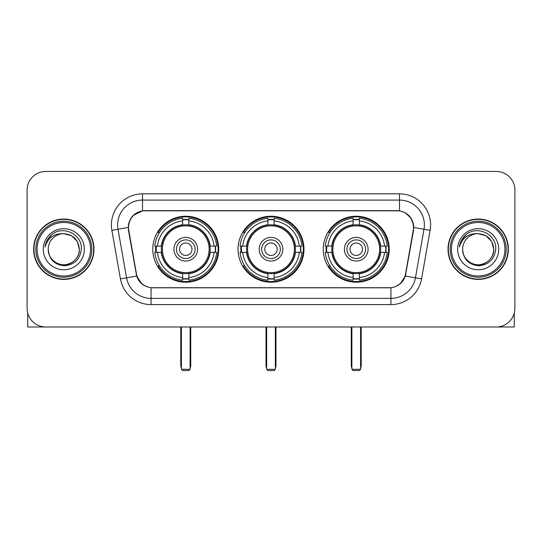 <?xml version="1.0" encoding="UTF-8"?>
<svg xmlns="http://www.w3.org/2000/svg" width="542" height="542" viewBox="0 0 542 542"><rect width="100%" height="100%" fill="white"/><g stroke="black" fill="none" stroke-linecap="round" stroke-linejoin="round"><path stroke-width="0.81" d="M238.026 249.225A32.974 32.974 0 0 0 271 282.199A32.974 32.974 0 0 0 303.974 249.225A32.974 32.974 0 0 0 271 216.244A32.974 32.974 0 0 0 238.026 249.225M323.262 249.225A32.974 32.974 0 0 0 356.243 282.199A32.974 32.974 0 0 0 389.217 249.225A32.974 32.974 0 0 0 356.243 216.244A32.974 32.974 0 0 0 323.262 249.225M152.783 249.225A32.974 32.974 0 0 0 185.757 282.199A32.974 32.974 0 0 0 218.738 249.225A32.974 32.974 0 0 0 185.757 216.244A32.974 32.974 0 0 0 152.783 249.225M128.515 227.444A16.802 16.802 0 0 0 128.772 230.364L136.455 273.92A16.802 16.802 0 0 0 153 287.802L389 287.802A16.802 16.802 0 0 0 405.545 273.92L413.228 230.364A16.802 16.802 0 0 0 396.683 210.648L145.317 210.648A16.802 16.802 0 0 0 128.515 227.444M155.744 252.335A30.176 30.176 0 0 1 155.744 246.115M326.223 252.335A30.176 30.176 0 0 1 326.223 246.115M240.987 252.335A30.176 30.176 0 0 1 240.987 246.115M33.631 249.225A30.176 30.176 0 0 0 63.807 279.401A30.176 30.176 0 0 0 93.983 249.225A30.176 30.176 0 0 0 63.807 219.049A30.176 30.176 0 0 0 33.631 249.225M448.017 249.225A30.176 30.176 0 0 0 478.193 279.401A30.176 30.176 0 0 0 508.369 249.225A30.176 30.176 0 0 0 478.193 219.049A30.176 30.176 0 0 0 448.017 249.225M128.393 224.957C130.005 217.173 134.714 212.464 142.519 210.831L399.481 210.831C407.279 212.457 411.988 217.166 413.607 224.957L413.539 230.364L405.341 276.034C402.889 282.795 398.079 286.698 390.924 287.721L151.076 287.721C143.935 286.711 139.131 282.809 136.659 276.034L128.461 230.364L128.393 224.957M133.163 215.526L142.519 210.831L142.519 200.073L399.481 200.073A24.885 24.885 0 0 1 423.993 229.28L415.436 277.809A24.885 24.885 0 0 1 390.924 298.378L151.076 298.378A24.885 24.885 0 0 1 126.564 277.809L118.007 229.28A24.885 24.885 0 0 1 142.519 200.073L142.519 193.846L399.481 193.846L399.481 210.831M405.396 212.898L410.883 218.006L413.607 224.957L413.797 227.484L430.118 230.357L421.561 278.893A31.111 31.111 0 0 1 390.924 304.597L151.076 304.597A31.111 31.111 0 0 1 120.439 278.893L111.882 230.357A31.111 31.111 0 0 1 142.519 193.846M152.688 287.802L151.076 287.721L151.076 304.597M390.924 304.597L390.924 287.721L389.312 287.802M421.561 278.893L405.341 276.034L400.321 283.69M141.787 283.784L136.659 276.034L120.439 278.893M405.856 273.92L405.755 274.448M136.245 274.448L136.144 273.92M111.882 230.357L128.203 227.444M514.9 190.113A18.665 18.665 0 0 0 496.235 171.448L45.765 171.448A18.665 18.665 0 0 0 27.1 190.113L27.1 308.33A18.665 18.665 0 0 0 45.765 326.995L496.235 326.995A18.665 18.665 0 0 0 514.9 308.33L514.9 190.113L514.9 308.33M27.1 190.113L27.1 308.33M496.235 171.448L45.765 171.448M45.765 326.995L496.235 326.995M27.723 313.113L27.723 326.995L99.897 326.995M90.561 249.225A26.754 26.754 0 0 0 63.807 222.471A26.754 26.754 0 0 0 37.052 249.225A26.754 26.754 0 0 0 63.807 275.98A26.754 26.754 0 0 0 90.561 249.225M91.808 249.225A28.001 28.001 0 0 0 63.807 221.224A28.001 28.001 0 0 0 35.813 249.225A28.001 28.001 0 0 0 63.807 277.219A28.001 28.001 0 0 0 91.808 249.225M93.678 249.225A29.864 29.864 0 0 0 63.807 219.361A29.864 29.864 0 0 0 33.943 249.225A29.864 29.864 0 0 0 63.807 279.089A29.864 29.864 0 0 0 93.678 249.225M79.362 249.225C78.441 239.774 73.258 234.591 63.807 233.67L71.585 235.75L77.282 241.447L79.362 249.225L77.282 241.447L71.585 235.75L63.807 233.67L71.585 235.75L77.282 241.447L79.362 249.225L77.282 241.447L71.585 235.75L63.807 233.67L71.585 235.75L77.282 241.447L79.362 249.225C79.898 260.722 65.724 268.907 56.029 262.694C51.056 259.577 48.462 255.086 48.252 249.225C48.997 259.367 54.444 264.882 64.6 265.77C74.559 264.699 80.141 259.184 81.327 249.225C82.486 234.408 63.068 224.991 51.883 234.53C47.981 237.796 45.697 241.935 45.02 246.962C47.96 237.694 54.22 233.263 63.807 233.67L71.585 235.75L77.282 241.447L79.362 249.225C79.898 260.722 65.724 268.907 56.029 262.694C51.056 259.577 48.462 255.086 48.252 249.225C47.723 260.722 61.89 268.907 71.585 262.694C76.564 259.577 79.152 255.086 79.362 249.225C79.152 255.086 76.564 259.577 71.585 262.694C61.89 268.907 47.723 260.722 48.252 249.225C48.462 255.086 51.056 259.577 56.029 262.694C65.724 268.907 79.898 260.722 79.362 249.225C79.898 260.722 65.724 268.907 56.029 262.694C51.056 259.577 48.462 255.086 48.252 249.225C48.462 255.086 51.056 259.577 56.029 262.694C65.724 268.907 79.898 260.722 79.362 249.225C79.152 255.086 76.564 259.577 71.585 262.694C61.89 268.907 47.723 260.722 48.252 249.225C47.723 260.722 61.89 268.907 71.585 262.694C76.564 259.577 79.152 255.086 79.362 249.225C79.152 255.086 76.564 259.577 71.585 262.694C61.89 268.907 47.723 260.722 48.252 249.225C48.462 255.086 51.056 259.577 56.029 262.694C65.724 268.907 79.898 260.722 79.362 249.225C79.152 255.086 76.564 259.577 71.585 262.694C61.89 268.907 47.723 260.722 48.252 249.225C48.462 255.086 51.056 259.577 56.029 262.694C65.724 268.907 79.898 260.722 79.362 249.225C79.898 260.722 65.724 268.907 56.029 262.694C51.056 259.577 48.462 255.086 48.252 249.225A15.555 15.555 0 0 1 63.807 233.67L71.585 235.75L77.282 241.447L79.362 249.225C79.986 261.298 64.464 269.32 54.993 262.037M43.279 249.225A20.535 20.535 0 0 0 63.807 269.753A20.535 20.535 0 0 0 84.342 249.225A20.535 20.535 0 0 0 63.807 228.69A20.535 20.535 0 0 0 43.279 249.225M51.876 234.537L47.289 239.991M47.005 240.519L47.418 239.767L47.005 240.519M209.95 252.335A24.39 24.39 0 0 0 188.873 225.032L188.873 225.032A24.39 24.39 0 0 0 161.57 252.335A24.39 24.39 0 0 0 209.95 252.335L209.95 252.335A24.39 24.39 0 0 1 188.873 273.412L188.873 277.551A28.496 28.496 0 0 0 214.083 252.335L216.712 252.335A31.111 31.111 0 0 1 188.873 280.18L188.873 277.551M156.367 252.335A29.553 29.553 0 0 1 156.367 246.115M188.873 219.835A29.553 29.553 0 0 0 182.647 219.835M215.147 246.115A29.553 29.553 0 0 1 215.147 252.335M214.083 246.115L216.712 246.115A31.111 31.111 0 0 0 188.873 218.27L188.873 224.74A24.681 24.681 0 0 1 210.242 246.115L214.083 246.115A28.496 28.496 0 0 0 188.873 220.899M157.431 252.335L154.809 252.335A31.111 31.111 0 0 0 182.647 280.18L182.647 273.71A24.681 24.681 0 0 1 161.272 252.335L157.431 252.335A28.496 28.496 0 0 0 182.647 277.551M214.083 252.335L210.242 252.335A24.681 24.681 0 0 1 188.873 273.71L188.873 273.412M161.57 252.335L161.57 252.335A24.39 24.39 0 0 0 182.647 273.412M188.873 278.615A29.553 29.553 0 0 1 182.647 278.615M182.647 220.899L182.647 218.27A31.111 31.111 0 0 0 154.809 246.115L161.272 246.115A24.681 24.681 0 0 1 182.647 224.74L182.647 220.899A28.496 28.496 0 0 0 157.431 246.115M209.151 249.225A23.394 23.394 0 0 1 185.757 272.619A23.394 23.394 0 0 1 162.363 249.225A23.394 23.394 0 0 1 185.757 225.831A23.394 23.394 0 0 1 209.151 249.225M197.579 249.225A11.822 11.822 0 0 0 185.757 237.403A11.822 11.822 0 0 0 173.935 249.225A11.822 11.822 0 0 0 185.757 261.048A11.822 11.822 0 0 0 197.579 249.225M195.093 249.225A9.336 9.336 0 0 0 185.757 239.889A9.336 9.336 0 0 0 176.428 249.225A9.336 9.336 0 0 0 185.757 258.554A9.336 9.336 0 0 0 195.093 249.225M191.983 249.225A6.219 6.219 0 0 1 185.757 255.445A6.219 6.219 0 0 1 179.537 249.225A6.219 6.219 0 0 1 185.757 242.999A6.219 6.219 0 0 1 191.983 249.225A6.219 6.219 0 0 1 185.757 255.445A6.219 6.219 0 0 1 179.537 249.225A6.219 6.219 0 0 1 185.757 242.999A6.219 6.219 0 0 1 191.983 249.225M159.578 232.423L158.108 232.423A32.357 32.357 0 0 1 218.114 249.225A32.357 32.357 0 0 1 158.108 266.02L159.578 266.02M181.407 326.995L181.407 369.305L190.113 369.305L190.113 326.995M181.407 369.305L182.647 370.552L188.873 370.552L190.113 369.305M295.194 252.335A24.39 24.39 0 0 0 274.11 225.032L274.11 225.032A24.39 24.39 0 0 0 246.806 252.335A24.39 24.39 0 0 0 295.194 252.335L295.194 252.335A24.39 24.39 0 0 1 274.11 273.412L274.11 277.551A28.496 28.496 0 0 0 299.326 252.335L301.955 252.335A31.111 31.111 0 0 1 274.11 280.18L274.11 277.551M241.61 252.335A29.553 29.553 0 0 1 241.61 246.115M274.11 219.835A29.553 29.553 0 0 0 267.89 219.835M300.39 246.115A29.553 29.553 0 0 1 300.39 252.335M299.326 246.115L301.955 246.115A31.111 31.111 0 0 0 274.11 218.27L274.11 224.74A24.681 24.681 0 0 1 295.485 246.115L299.326 246.115A28.496 28.496 0 0 0 274.11 220.899M242.674 252.335L240.045 252.335A31.111 31.111 0 0 0 267.89 280.18L267.89 273.71A24.681 24.681 0 0 1 246.515 252.335L242.674 252.335A28.496 28.496 0 0 0 267.89 277.551M299.326 252.335L295.485 252.335A24.681 24.681 0 0 1 274.11 273.71L274.11 273.412M246.806 252.335L246.806 252.335A24.39 24.39 0 0 0 267.89 273.412M274.11 278.615A29.553 29.553 0 0 1 267.89 278.615M267.89 220.899L267.89 218.27A31.111 31.111 0 0 0 240.045 246.115L246.515 246.115A24.681 24.681 0 0 1 267.89 224.74L267.89 220.899A28.496 28.496 0 0 0 242.674 246.115M294.394 249.225A23.394 23.394 0 0 1 271 272.619A23.394 23.394 0 0 1 247.606 249.225A23.394 23.394 0 0 1 271 225.831A23.394 23.394 0 0 1 294.394 249.225M282.822 249.225A11.822 11.822 0 0 0 271 237.403A11.822 11.822 0 0 0 259.178 249.225A11.822 11.822 0 0 0 271 261.048A11.822 11.822 0 0 0 282.822 249.225M280.336 249.225A9.336 9.336 0 0 0 271 239.889A9.336 9.336 0 0 0 261.664 249.225A9.336 9.336 0 0 0 271 258.554A9.336 9.336 0 0 0 280.336 249.225M277.219 249.225A6.219 6.219 0 0 1 271 255.445A6.219 6.219 0 0 1 264.781 249.225A6.219 6.219 0 0 1 271 242.999A6.219 6.219 0 0 1 277.219 249.225A6.219 6.219 0 0 1 271 255.445A6.219 6.219 0 0 1 264.781 249.225A6.219 6.219 0 0 1 271 242.999A6.219 6.219 0 0 1 277.219 249.225M244.815 232.423L243.351 232.423A32.357 32.357 0 0 1 303.357 249.225A32.357 32.357 0 0 1 243.351 266.02L244.815 266.02M266.644 326.995L266.644 369.305L275.356 369.305L275.356 326.995M266.644 369.305L267.89 370.552L274.11 370.552L275.356 369.305M380.43 252.335A24.39 24.39 0 0 0 359.353 225.032L359.353 225.032A24.39 24.39 0 0 0 332.05 252.335A24.39 24.39 0 0 0 380.43 252.335L380.43 252.335A24.39 24.39 0 0 1 359.353 273.412L359.353 277.551A28.496 28.496 0 0 0 384.569 252.335L387.191 252.335A31.111 31.111 0 0 1 359.353 280.18L359.353 277.551M326.853 252.335A29.553 29.553 0 0 1 326.853 246.115M359.353 219.835A29.553 29.553 0 0 0 353.127 219.835M385.633 246.115A29.553 29.553 0 0 1 385.633 252.335M384.569 246.115L387.191 246.115A31.111 31.111 0 0 0 359.353 218.27L359.353 224.74A24.681 24.681 0 0 1 380.728 246.115L384.569 246.115A28.496 28.496 0 0 0 359.353 220.899M327.917 252.335L325.288 252.335A31.111 31.111 0 0 0 353.127 280.18L353.127 273.71A24.681 24.681 0 0 1 331.758 252.335L327.917 252.335A28.496 28.496 0 0 0 353.127 277.551M384.569 252.335L380.728 252.335A24.681 24.681 0 0 1 359.353 273.71L359.353 273.412M332.05 252.335L332.05 252.335A24.39 24.39 0 0 0 353.127 273.412M359.353 278.615A29.553 29.553 0 0 1 353.127 278.615M353.127 220.899L353.127 218.27A31.111 31.111 0 0 0 325.288 246.115L331.758 246.115A24.681 24.681 0 0 1 353.127 224.74L353.127 220.899A28.496 28.496 0 0 0 327.917 246.115M379.637 249.225A23.394 23.394 0 0 1 356.243 272.619A23.394 23.394 0 0 1 332.849 249.225A23.394 23.394 0 0 1 356.243 225.831A23.394 23.394 0 0 1 379.637 249.225M368.065 249.225A11.822 11.822 0 0 0 356.243 237.403A11.822 11.822 0 0 0 344.421 249.225A11.822 11.822 0 0 0 356.243 261.048A11.822 11.822 0 0 0 368.065 249.225M365.572 249.225A9.336 9.336 0 0 0 356.243 239.889A9.336 9.336 0 0 0 346.907 249.225A9.336 9.336 0 0 0 356.243 258.554A9.336 9.336 0 0 0 365.572 249.225M362.462 249.225A6.219 6.219 0 0 1 356.243 255.445A6.219 6.219 0 0 1 350.017 249.225A6.219 6.219 0 0 1 356.243 242.999A6.219 6.219 0 0 1 362.462 249.225A6.219 6.219 0 0 1 356.243 255.445A6.219 6.219 0 0 1 350.017 249.225A6.219 6.219 0 0 1 356.243 242.999A6.219 6.219 0 0 1 362.462 249.225M330.058 232.423L328.587 232.423A32.357 32.357 0 0 1 388.594 249.225A32.357 32.357 0 0 1 328.587 266.02L330.058 266.02M351.887 326.995L351.887 369.305L360.593 369.305L360.593 326.995M351.887 369.305L353.127 370.552L359.353 370.552L360.593 369.305M514.277 313.113L514.277 326.995L442.103 326.995M504.948 249.225A26.754 26.754 0 0 0 478.193 222.471A26.754 26.754 0 0 0 451.439 249.225A26.754 26.754 0 0 0 478.193 275.98A26.754 26.754 0 0 0 504.948 249.225M506.187 249.225A28.001 28.001 0 0 0 478.193 221.224A28.001 28.001 0 0 0 450.192 249.225A28.001 28.001 0 0 0 478.193 277.219A28.001 28.001 0 0 0 506.187 249.225M508.057 249.225A29.864 29.864 0 0 0 478.193 219.361A29.864 29.864 0 0 0 448.322 249.225A29.864 29.864 0 0 0 478.193 279.089A29.864 29.864 0 0 0 508.057 249.225M462.638 249.225A15.555 15.555 0 0 1 478.193 233.67L485.971 235.75L491.662 241.447L493.748 249.225L491.662 241.447L485.971 235.75L478.193 233.67L485.971 235.75L491.662 241.447L493.748 249.225L491.662 241.447L485.971 235.75L478.193 233.67L485.971 235.75L491.662 241.447L493.748 249.225L491.662 241.447L485.971 235.75L478.193 233.67L485.971 235.75L491.662 241.447L493.748 249.225C494.277 260.722 480.11 268.907 470.415 262.694C465.436 259.577 462.848 255.086 462.638 249.225C463.383 259.367 468.83 264.882 478.979 265.77C488.945 264.699 494.521 259.184 495.713 249.225C496.865 234.408 477.455 224.991 466.262 234.53C462.36 237.796 460.077 241.935 459.406 246.962C462.34 237.694 468.6 233.263 478.193 233.67L485.971 235.75L491.662 241.447L493.748 249.225C494.277 260.722 480.11 268.907 470.415 262.694C465.436 259.577 462.848 255.086 462.638 249.225C462.848 255.086 465.436 259.577 470.415 262.694C480.11 268.907 494.277 260.722 493.748 249.225C494.277 260.722 480.11 268.907 470.415 262.694C465.436 259.577 462.848 255.086 462.638 249.225C462.848 255.086 465.436 259.577 470.415 262.694C480.11 268.907 494.277 260.722 493.748 249.225C493.538 255.086 490.944 259.577 485.971 262.694C476.276 268.907 462.102 260.722 462.638 249.225C462.102 260.722 476.276 268.907 485.971 262.694C490.944 259.577 493.538 255.086 493.748 249.225C494.277 260.722 480.11 268.907 470.415 262.694C465.436 259.577 462.848 255.086 462.638 249.225C462.102 260.722 476.276 268.907 485.971 262.694C490.944 259.577 493.538 255.086 493.748 249.225C494.277 260.722 480.11 268.907 470.415 262.694C465.436 259.577 462.848 255.086 462.638 249.225C462.848 255.086 465.436 259.577 470.415 262.694C480.11 268.907 494.277 260.722 493.748 249.225C494.372 261.298 478.843 269.32 469.372 262.037M478.193 233.67C487.637 234.591 492.82 239.774 493.748 249.225M457.658 249.225A20.535 20.535 0 0 0 478.193 269.753A20.535 20.535 0 0 0 498.721 249.225A20.535 20.535 0 0 0 478.193 228.69A20.535 20.535 0 0 0 457.658 249.225M466.256 234.537L461.669 239.991M461.391 240.519L461.798 239.767M399.481 193.846A31.111 31.111 0 0 1 430.118 230.357M118.007 229.28A24.885 24.885 0 0 1 117.628 224.957M180.784 326.995L180.784 365.572L181.407 365.572M185.757 255.445A6.219 6.219 0 0 1 179.537 249.225A6.219 6.219 0 0 1 185.757 242.999M190.113 365.572L190.737 365.572L190.737 326.995M182.647 278.893A29.83 29.83 0 0 0 188.873 278.893M215.431 252.335A29.83 29.83 0 0 0 215.431 246.115M188.873 219.551A29.83 29.83 0 0 0 182.647 219.551M266.02 326.995L266.02 365.572L266.644 365.572M271 255.445A6.219 6.219 0 0 1 264.781 249.225A6.219 6.219 0 0 1 271 242.999M275.356 365.572L275.98 365.572L275.98 326.995M267.89 278.893A29.83 29.83 0 0 0 274.11 278.893M300.668 252.335A29.83 29.83 0 0 0 300.668 246.115M274.11 219.551A29.83 29.83 0 0 0 267.89 219.551M351.263 326.995L351.263 365.572L351.887 365.572M356.243 255.445A6.219 6.219 0 0 1 350.017 249.225A6.219 6.219 0 0 1 356.243 242.999M360.593 365.572L361.216 365.572L361.216 326.995M353.127 278.893A29.83 29.83 0 0 0 359.353 278.893M385.911 252.335A29.83 29.83 0 0 0 385.911 246.115M359.353 219.551A29.83 29.83 0 0 0 353.127 219.551M180.784 365.572A4.98 4.98 0 0 0 181.407 367.984M190.113 367.984A4.98 4.98 0 0 0 190.737 365.572M266.02 365.572A4.98 4.98 0 0 0 266.644 367.984M275.356 367.984A4.98 4.98 0 0 0 275.98 365.572M351.263 365.572A4.98 4.98 0 0 0 351.887 367.984M360.593 367.984A4.98 4.98 0 0 0 361.216 365.572"/></g></svg>
